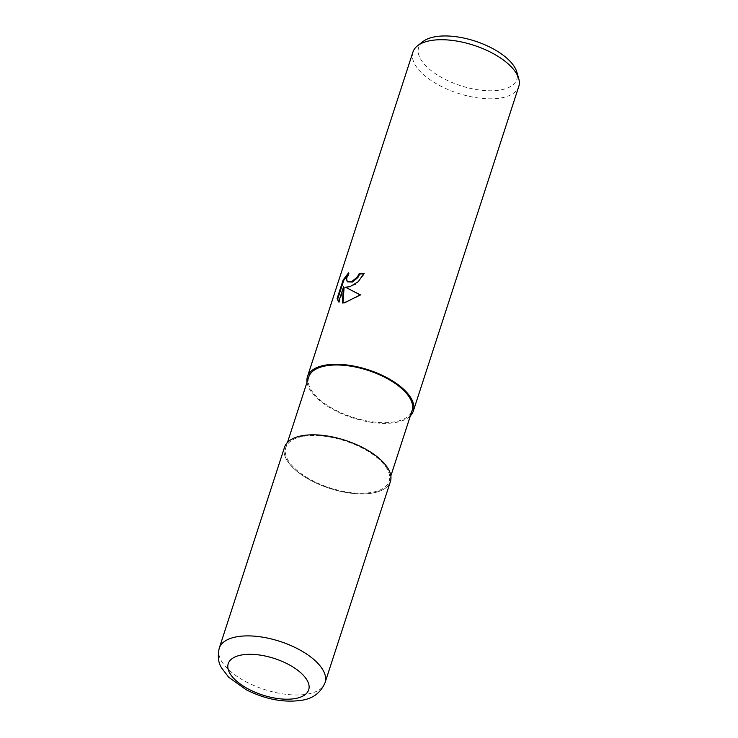 <?xml version="1.0" encoding="UTF-8"?>
<svg xmlns="http://www.w3.org/2000/svg" width="738" height="738" viewBox="0 0 738 738"><rect width="100%" height="100%" fill="white"/><g stroke="black" fill="none" stroke-linecap="round" stroke-linejoin="round"><path stroke-width="0.55" stroke-dasharray="3.69 2.77" d="M284.554 447.173A55.645 25.267 -162 0 0 312.331 481.213A55.645 25.267 -162 0 0 373.483 492.901A55.599 25.24 -162 0 0 377.007 456.674A55.599 25.24 -162 0 0 301.491 435.872A55.599 25.24 -162 0 0 297.949 472.071A55.599 25.24 -162 0 0 373.456 492.873A55.599 25.24 -162 0 0 377.007 456.674A55.599 25.24 -162 0 0 301.491 435.872A55.599 25.24 -162 0 0 297.949 472.071A55.599 25.24 -162 0 0 373.456 492.873A55.645 25.267 -162 0 0 390.402 481.573M308.724 377.035A54.335 24.668 -162 0 0 335.845 410.273A54.335 24.668 -162 0 0 395.559 421.675A54.335 24.668 -162 0 0 412.072 410.614M302.312 436.518A54.335 24.668 -162 0 0 285.8 447.579A54.335 24.668 -162 0 0 312.921 480.816A54.335 24.668 -162 0 0 372.635 492.228A54.335 24.668 -162 0 0 389.147 481.167A54.335 24.668 -162 0 0 362.035 447.929A54.335 24.668 -162 0 0 302.312 436.518M412.929 52.066A55.645 25.267 -162 0 0 440.706 86.106A55.645 25.267 -162 0 0 501.868 97.785A55.645 25.267 -162 0 0 518.777 86.457M307.036 382.229A55.645 25.267 -162 0 0 340.532 413.206A55.645 25.267 -162 0 0 396.407 422.348A55.645 25.267 -162 0 0 410.383 415.808M422.975 41.559A51.632 23.441 -162 0 0 438.178 75.47A51.632 23.441 -162 0 0 501.185 89.833A51.632 23.441 -162 0 0 516.831 72.056M342.939 302.958L360.928 295.32L360.245 294.932M360.928 295.32L360.338 294.849M342.912 303.429L342.34 302.977M338.677 301.842L339.222 302.396L344.12 287.313M339.222 302.396L338.641 301.934M345.984 287.645L356.085 284.324L364.6 273.77A54.769 24.861 -162 0 0 363.852 273.789M347.884 282.267L346.961 279.582L349.157 273.272L347.386 275.173M349.157 273.272L348.576 272.811M364.6 273.77L364.019 273.309M219.223 648.241A55.645 25.267 -162 0 0 246.999 682.281A55.645 25.267 -162 0 0 308.152 693.969A55.645 25.267 -162 0 0 325.071 682.641M285.8 447.579L287.488 442.394M389.147 481.167L390.836 475.973"/><path stroke-width="1.11" d="M390.836 475.973L412.072 410.614A54.335 24.668 -162 0 0 384.95 377.376A54.335 24.668 -162 0 0 325.237 365.974A54.335 24.668 -162 0 0 308.724 377.035L287.488 442.394M349.923 286.713L345.412 287.193L360.338 294.849L344.711 302.755L342.34 302.977L343.539 286.861L338.641 301.934L337.1 298.567L343.152 279.96L348.576 272.811L346.39 279.13L347.312 281.815L351.546 281.713L357.33 277.064L359.175 273.577A55.645 25.267 18 0 1 364.019 273.309L358.281 281.695L349.923 286.713M410.383 415.808A55.645 25.267 -162 0 0 413.326 411.02L518.777 86.457A55.645 25.267 -162 0 0 518.731 78.625A55.645 25.267 -162 0 0 483.704 48.994A55.645 25.267 -162 0 0 429.848 40.738A55.645 25.267 -162 0 0 417.57 45.756A55.645 25.267 -162 0 0 412.929 52.066L307.478 376.629A55.645 25.267 -162 0 0 307.036 382.229M413.326 411.02A55.645 25.267 -162 0 0 385.55 376.98A55.645 25.267 -162 0 0 324.388 365.301A55.645 25.267 -162 0 0 307.478 376.629M518.731 78.625L516.831 72.056A51.632 23.441 -162 0 0 484.331 44.557A51.632 23.441 -162 0 0 434.359 36.9A51.632 23.441 -162 0 0 422.975 41.559L417.57 45.756M363.852 273.789A54.769 24.861 -162 0 0 359.747 274.029L357.902 277.516L352.395 282.036L347.312 281.815M359.747 274.029L359.175 273.577M360.245 294.932L345.412 287.193M343.539 286.861L344.12 287.313L342.939 302.958M347.386 275.173L343.742 280.431L337.7 299.038L337.1 298.567M337.7 299.038L338.677 301.842M343.742 280.431L343.152 279.96M325.071 682.641L390.402 481.573A55.645 25.267 -162 0 0 362.626 447.523A55.645 25.267 -162 0 0 301.464 435.844A55.645 25.267 -162 0 0 284.554 447.173L219.223 648.241A55.645 25.267 -162 0 1 236.132 636.912A55.645 25.267 -162 0 1 297.294 648.591A55.645 25.267 -162 0 1 325.071 682.641L325.071 682.641C320.799 692.613 313.133 698.48 302.063 700.233C284.038 702.927 265.394 699.421 246.123 689.707L228.605 677.152L221.538 667.853C218.282 662.853 217.516 656.313 219.223 648.241M295.837 698.434A42.287 19.197 -162 0 0 298.539 670.907A42.287 19.197 -162 0 0 241.105 655.076A42.287 19.197 -162 0 0 238.402 682.613A42.287 19.197 -162 0 0 295.837 698.434"/></g></svg>
